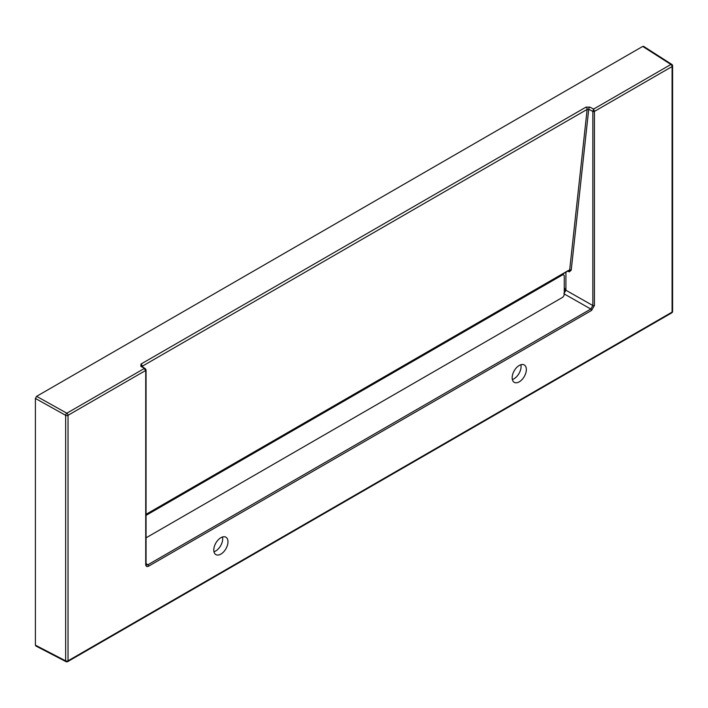 <?xml version="1.0" encoding="UTF-8"?>
<svg xmlns="http://www.w3.org/2000/svg" width="708" height="708" viewBox="0 0 708 708"><rect width="100%" height="100%" fill="white"/><g stroke="black" fill="none" stroke-linecap="round" stroke-linejoin="round"><path stroke-width="1.06" d="M36.612 645.855L35.4 645.156L35.4 398.445L36.612 396.338L642.714 46.418L643.926 47.117M519.256 365.452A10.036 5.797 120 0 0 512.698 374.293A10.036 5.797 120 0 0 514.238 382.329A10.036 5.797 120 0 0 524.274 376.541A10.036 5.797 120 0 0 524.274 364.956A10.036 5.797 120 0 0 519.256 365.452M220.887 554.099A10.036 5.797 120 0 0 227.436 545.257A10.036 5.797 120 0 0 225.905 537.213A10.036 5.797 120 0 0 220.887 537.708A10.036 5.797 120 0 0 214.329 546.549A10.036 5.797 120 0 0 215.869 554.594A10.036 5.797 120 0 0 220.887 554.099M589.888 107.12L593.605 109.085L592.844 111.413A1.151 0.655 0.8 0 0 594.419 111.404A1.151 0.664 180 0 1 592.844 111.439L588.729 109.253L571.223 270.155L569.32 271.881L568.922 270.66L568.152 270.907A1.151 0.664 60 0 0 568.382 270.483L569.666 270.075L587.144 109.395A1.717 0.991 -120 0 0 585.959 107.147L589.888 107.12A1.717 0.912 117.9 0 0 588.729 109.253L587.144 109.395L142.158 366.301L142.122 367.098M564.267 291.661L564.267 290.97M643.59 46.347L671.803 64.401A1.717 1.009 -57.4 0 0 670.901 64.463L593.605 109.085L594.419 111.404L594.419 305.511L591.587 310.423A1.151 0.664 -120 0 0 590.817 309.042L592.844 305.537L592.844 111.439M565.922 272.199L565.922 290.253L563.851 293.731M591.587 310.423L148.556 566.196C146.848 566.984 145.901 566.435 145.724 564.568A1.151 0.664 0 0 0 146.06 564.099L146.299 564.931L147.786 564.825L590.817 309.042L564.267 293.962M564.267 288.183L565.869 290.28M564.267 289.563L564.267 288.386M567.781 271.12L569.32 271.881L569.666 270.075A1.151 0.726 6.2 0 1 571.223 270.155M594.419 305.511A1.151 0.664 180 0 1 592.844 305.537L565.922 290.253M148.556 566.196A1.151 0.664 -120 0 0 147.786 564.825L146.06 563.586M146.06 564.099L146.06 369.992A1.151 0.664 180 0 1 146.06 369.992A1.151 0.664 180 0 1 145.724 370.461A1.151 0.673 -0.8 0 0 146.06 369.965L146.06 369.965A1.151 0.673 -0.8 0 0 145.768 369.532L145.344 368.726L140.857 366.363L140.972 364.054L585.959 107.147M564.719 288.253L564.683 290.369A0.858 0.46 -176.3 0 1 565.86 290.404M564.701 290.315L565.842 290.28M35.781 645.953L66.03 661.653A1.717 1.717 0 0 0 67.685 661.617A1.717 0.991 -120 0 1 66.844 661.546A1.717 0.974 -62.6 0 1 66.03 661.653L66.03 661.653A1.717 0.974 -62.6 0 1 65.649 660.856L65.649 415.322A1.717 0.938 -60.8 0 1 66.844 413.207L144.14 368.576L145.724 370.452L68.039 415.304L68.039 660.83L672.096 312.086L672.096 66.552L594.419 111.413M142.131 366.558L142.158 366.301A1.717 0.991 -120 0 0 140.972 364.054M141.83 366.7L141.795 366.328A1.717 1.035 124 0 0 140.857 366.363M512.353 379.515A10.036 5.797 120 0 0 520.884 364.726M213.984 551.78A10.036 5.797 120 0 0 222.516 536.991M146.06 537.832L562.232 297.555A2.867 1.655 120 0 0 564.267 294.041L564.267 276.253A2.867 1.655 120 0 0 563.665 274.943A2.867 1.655 120 0 0 562.232 275.085L146.06 515.362M35.4 645.156L65.649 660.856A1.717 0.991 180 0 0 68.039 660.83A1.717 0.991 -120 0 1 67.685 661.617L671.742 312.874A1.717 0.991 -120 0 0 672.096 312.086A1.717 0.991 180 0 0 672.6 311.378L672.6 65.853A1.717 0.991 180 0 1 672.096 66.552A1.717 0.991 60 0 0 670.901 64.463L642.714 46.418M36.612 396.338L66.844 413.207A1.717 0.991 -120 0 1 68.039 415.304A1.717 0.991 180 0 1 65.649 415.322L35.4 398.445M145.724 564.568L145.724 370.461M146.06 514.318L568.382 270.483M672.14 65.171A1.717 0.991 180 0 1 672.6 65.853A1.717 1.717 0 0 0 671.803 64.401M562.232 275.085L561.577 274.704M146.06 514.601L568.152 270.907M141.795 366.328L145.344 368.726L146.06 369.965M671.742 312.874A1.717 1.717 0 0 0 672.6 311.378M563.665 274.943L562.418 274.217"/></g></svg>
